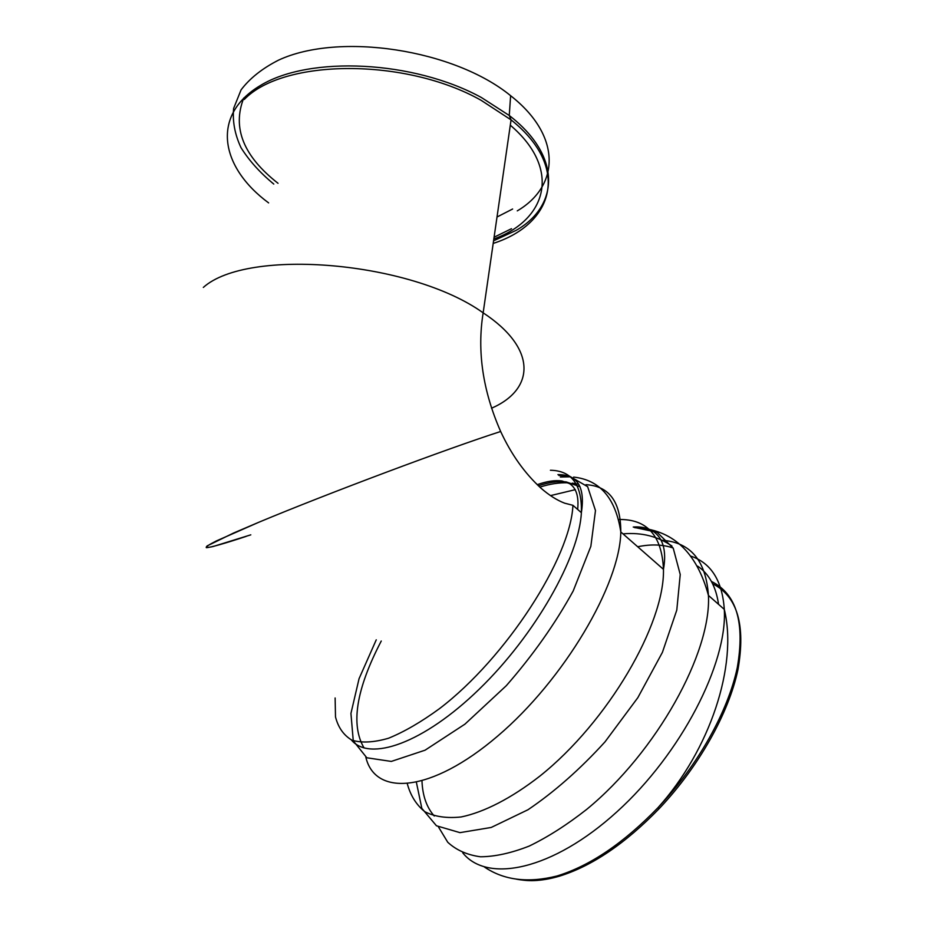 <?xml version="1.0" encoding="UTF-8"?>
<svg xmlns="http://www.w3.org/2000/svg" width="927" height="927" viewBox="0 0 927 927"><rect width="100%" height="100%" fill="white"/><g stroke="black" fill="none" stroke-linecap="round" stroke-linejoin="round"><path stroke-width="1.39" d="M351.356 739.92C369.386 762.04 423.361 743.535 479.294 689.109C535.261 634.914 579.213 556.86 581.368 512.677L572.932 505.319L564.601 503.164C556.93 500.221 549.062 495.227 540.986 488.17C524.717 473.291 511.275 454.404 500.661 431.495C448.703 448.123 326.756 493.824 258.645 522.33L233.581 533.037L207.231 545.864C205.215 547.625 207.185 547.845 213.129 546.513L250.8 534.844M518.332 879.375C530.059 881.797 543.651 880.754 559.108 876.27C591.878 866.212 625.285 843.605 659.352 808.448C698.888 766.664 728.773 713.048 737.962 669.63C745.795 624.949 737.347 596.316 712.62 583.743M243.801 97.972C232.017 127.775 243.43 156.223 278.03 183.303M497.011 217.011L512.631 209.015M517.278 210.869C559.456 186.142 562.295 136.211 510.626 95.701C454.126 49.432 339.201 31.819 278.471 60.174C262.225 68.459 249.757 78.366 241.066 89.884L233.639 108.389C232.399 121.414 234.855 134.508 241.008 147.66C249.073 160.568 260 172.7 273.778 184.079M491.53 408.239L491.542 408.228C534.833 389.386 537.498 348.633 483.152 312.839C476.965 351.229 482.793 390.788 500.661 431.495C448.703 448.123 326.756 493.824 258.645 522.33L216.281 540.974C208.726 544.809 205.412 547.046 206.35 547.672C210.603 547.509 224.751 543.465 246.153 536.397M572.932 505.319C570.603 557.648 506.327 657.753 439.607 708.564C421.229 721.982 404.184 731.878 388.459 738.263C373.894 742.481 361.715 743.13 351.947 740.186C343.72 735.32 338.239 727.579 335.504 716.953L335.122 697.973M381.264 641.02C356.177 689.178 350.441 724.821 364.068 747.962M580.024 486.698L566.223 481.913M565.644 481.843C557.614 481.078 548.541 482.399 538.402 485.818M575.296 489.665L550.499 495.621M421.982 781.125C422.585 795.795 426.675 807.417 434.253 816.003M671.959 546.038C657.846 536.374 641.693 532.307 623.5 533.825L623.014 533.882M673.141 548.008C662.875 544.427 651.055 544.01 637.683 546.745M718.552 604.334C715.992 586.548 709.016 573.813 697.625 566.13M516.049 879.086C527.845 881.542 541.542 880.499 557.127 875.957C590.082 865.83 623.709 843.06 658.008 807.649C697.938 765.447 728.089 711.299 737.289 667.556C745.099 622.562 736.467 593.848 711.415 581.426M462.758 852.84C487.162 883.582 552.527 870.395 616.907 811.832C681.38 753.57 727.556 663.176 724.3 609.398C722.33 580.928 711.276 563.199 691.136 556.223M438.517 827.023L447.753 842.261C456.269 850.129 467.173 854.961 480.464 856.78C495.006 856.675 511.264 853.107 529.224 846.073C547.892 837.023 567.046 824.798 586.698 809.375C656.826 751.867 711.449 652.527 708.437 595.424L708.437 595.424C705.934 560.592 690.511 542.225 662.156 540.29M416.432 782.515L421.831 808.356L436.443 825.772L459.966 832.643L491.217 827.452L527.984 809.746C554.358 791.925 580.035 769.283 605.018 741.855L637.811 697.707L662.411 652.353L676.791 610.082L680.233 574.508L673.222 548.158L657.15 532.341L633.917 527.301M407.347 783.952C410.615 795.725 416.432 804.972 424.821 811.693C434.659 816.722 446.756 818.483 461.136 816.965C484.079 812.237 511.426 798.24 539.92 776.061C608.077 721.739 664.798 624.022 663.465 569.352C661.936 535.47 646.976 518.865 618.587 519.514M365.841 757.208C375.053 796.675 431.02 793.06 497.567 736.165C564.184 679.676 620.082 584.416 620.8 531.947C620.8 501.774 609.178 486.015 585.934 484.682M376.258 639.827L359.062 678.68L350.939 713.431L353.268 740.858L366.814 757.776L391.31 761.426L425.099 750.175L464.948 724.138L506.293 685.702C532.955 655.18 555.273 623.593 573.222 590.916L590.847 546.351L595.482 510.557L587.648 486.687L569.213 476.026M567.312 475.748L558.877 475.493M557.915 474.624C577.521 474.439 585.331 487.127 581.368 512.677C582.168 484.798 571.843 470.661 550.418 470.256M494.091 237.219L511.495 228.702M493.824 239.015C547.254 219.583 561.635 168.899 510.302 125.191M493.57 240.823L516.177 230.348C559.027 205.887 561.959 156.13 509.259 115.493L481.414 97.532C413.685 60.429 309.572 55.458 260.406 85.504C210.533 115.145 220.232 167.231 268.621 202.897M493.199 243.419C553.825 224.01 570.87 167.428 511.067 119.884L481.078 100.278C405.273 57.509 283.245 58.656 244.264 99.49M510.626 95.701L509.259 115.493L511.067 119.884L483.152 312.839C411.449 261.321 247.741 247.474 203.326 287.428M577.66 509.444C578.958 496.513 576.235 487.892 569.502 483.604L562.017 480.986C555.25 480.001 546.976 481.229 537.197 484.67M578.738 484.276L572.249 483.129M568.031 482.805C559.201 482.492 549.804 483.929 539.827 487.127M659.352 808.448L658.008 807.649C709.804 750.314 738.043 665.366 724.3 609.398L708.437 595.424C696.571 551.623 672.052 529.05 634.879 527.695M559.108 876.27L557.127 875.957C528.216 883.28 503.952 880.279 484.334 866.965M573.616 477.092C599.908 479.919 615.632 498.205 620.8 531.947L663.465 569.352C669.062 537.973 653.813 525.505 633.222 527.034M570.256 476.826L560.36 477.023"/></g></svg>
